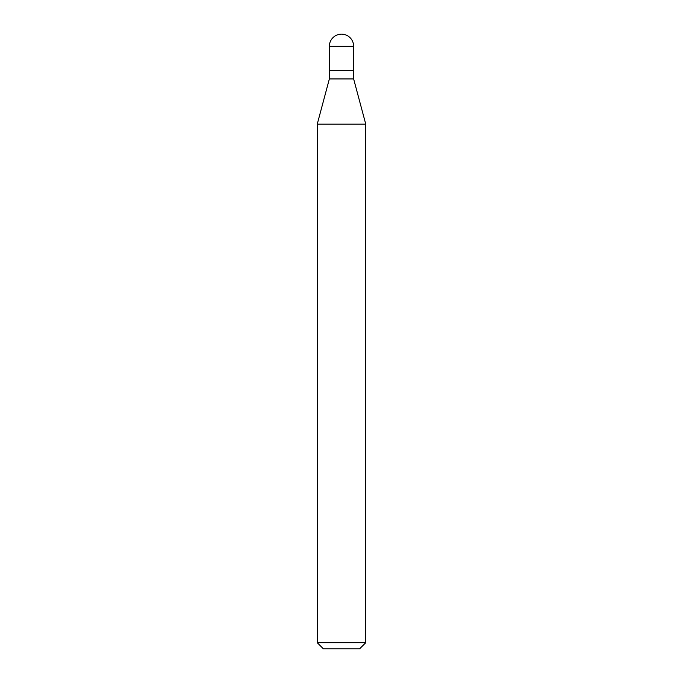 <?xml version="1.0" encoding="UTF-8"?>
<svg xmlns="http://www.w3.org/2000/svg" width="683" height="683" viewBox="0 0 683 683"><rect width="100%" height="100%" fill="white"/><g stroke="black" fill="none" stroke-linecap="round" stroke-linejoin="round"><path stroke-width="1.02" d="M329.36 46.29L329.36 70.554L353.64 70.554L353.64 46.29L329.36 46.29A12.14 12.14 0 0 1 341.5 34.15A12.14 12.14 0 0 1 353.64 46.29M353.435 70.554L329.36 70.759L329.36 78.938L317.236 124.169L317.236 642.686L365.764 642.686L359.599 648.85L323.401 648.85L317.236 642.686M353.64 70.759L353.64 78.938L329.36 78.938M353.64 78.938L365.764 124.169L317.236 124.169M365.764 124.169L365.764 642.686"/></g></svg>
